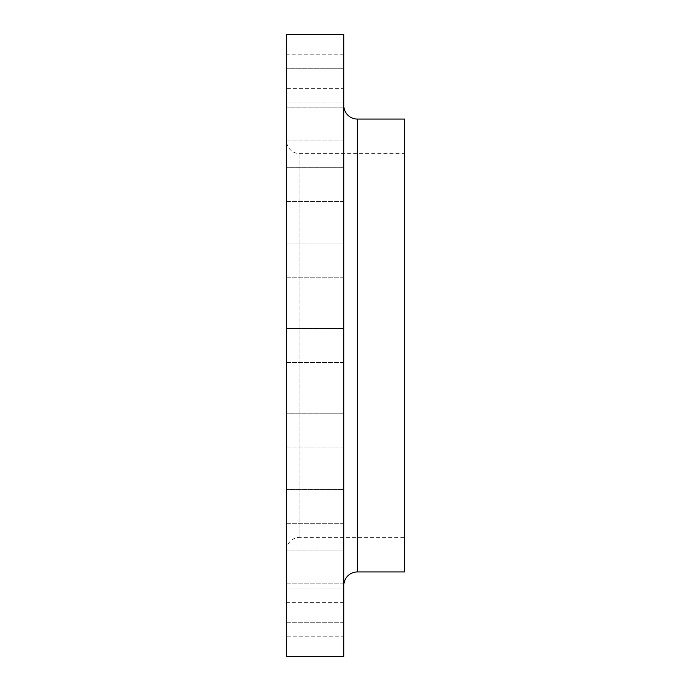 <?xml version="1.0" encoding="UTF-8"?>
<svg xmlns="http://www.w3.org/2000/svg" width="691" height="691" viewBox="0 0 691 691"><rect width="100%" height="100%" fill="white"/><g stroke="black" fill="none" stroke-linecap="round" stroke-linejoin="round"><path stroke-width="0.52" stroke-dasharray="3.46 2.59" d="M343.807 523.32L286.35 523.32L286.35 489.522L286.35 523.32L286.35 489.522L286.35 523.32L343.807 523.32L343.807 489.522L286.35 489.522L343.807 489.522L343.807 523.32M343.807 583.886L286.35 583.886L286.35 550.088L286.35 583.886L286.35 550.088L286.35 583.886L343.807 583.886L343.807 550.088L286.35 550.088L343.807 550.088L343.807 583.886M343.807 622.772L286.35 622.772L286.35 588.974L286.35 622.772L286.35 588.974L286.35 622.772L343.807 622.772L343.807 588.974L286.35 588.974L343.807 588.974L343.807 622.772M343.807 636.169L343.807 602.371L343.807 636.169L286.35 636.169L286.35 602.371L286.35 636.169M343.807 602.371L286.35 602.371M343.807 446.999L286.35 446.999L286.35 413.201L286.35 446.999L286.35 413.201L286.35 446.999L343.807 446.999L343.807 413.201L286.35 413.201L343.807 413.201L343.807 446.999M343.807 362.404L286.35 362.404L286.35 328.596L286.35 362.404L286.35 328.596L286.35 362.404L343.807 362.404L343.807 328.596L286.35 328.596L343.807 328.596L343.807 362.404M343.807 277.799L286.35 277.799L286.35 244.001L286.35 277.799L286.35 244.001L286.35 277.799L343.807 277.799L343.807 244.001L286.35 244.001L343.807 244.001L343.807 277.799M343.807 201.478L286.35 201.478L286.35 167.68L286.35 201.478L286.35 167.68L286.35 201.478L343.807 201.478L343.807 167.68L286.35 167.68L343.807 167.68L343.807 201.478M343.807 140.912L286.35 140.912L286.35 107.114L286.35 140.912L286.35 107.114L286.35 140.912L343.807 140.912L343.807 107.114L286.35 107.114L343.807 107.114L343.807 140.912M343.807 102.026L286.35 102.026L286.35 68.228L286.35 102.026L286.35 68.228L286.35 102.026L343.807 102.026L343.807 68.228L286.35 68.228L343.807 68.228L343.807 102.026M343.807 88.629L343.807 54.831L343.807 88.629L286.35 88.629L286.35 54.831L286.35 88.629M343.807 54.831L286.35 54.831M343.807 105.524L343.807 585.476L343.807 105.524M286.35 140.169L286.35 550.831A13.518 13.518 0 0 1 299.868 537.313L299.868 153.687L299.868 537.313L404.65 537.313L404.65 153.687L299.868 153.687A13.518 13.518 0 0 1 286.35 140.169L286.35 550.831M404.65 153.687L404.65 537.313M286.35 34.55L286.35 656.45M343.807 34.55L343.807 656.45M404.65 119.051L404.65 571.949M357.333 571.949L357.333 119.051"/><path stroke-width="1.04" d="M343.807 585.476A13.518 13.518 0 0 1 357.333 571.949L404.65 571.949L404.65 119.051L357.333 119.051L357.333 571.949M343.807 105.524A13.518 13.518 0 0 0 357.333 119.051M343.807 656.45L343.807 34.55L286.35 34.55L286.35 656.45L343.807 656.45"/></g></svg>
